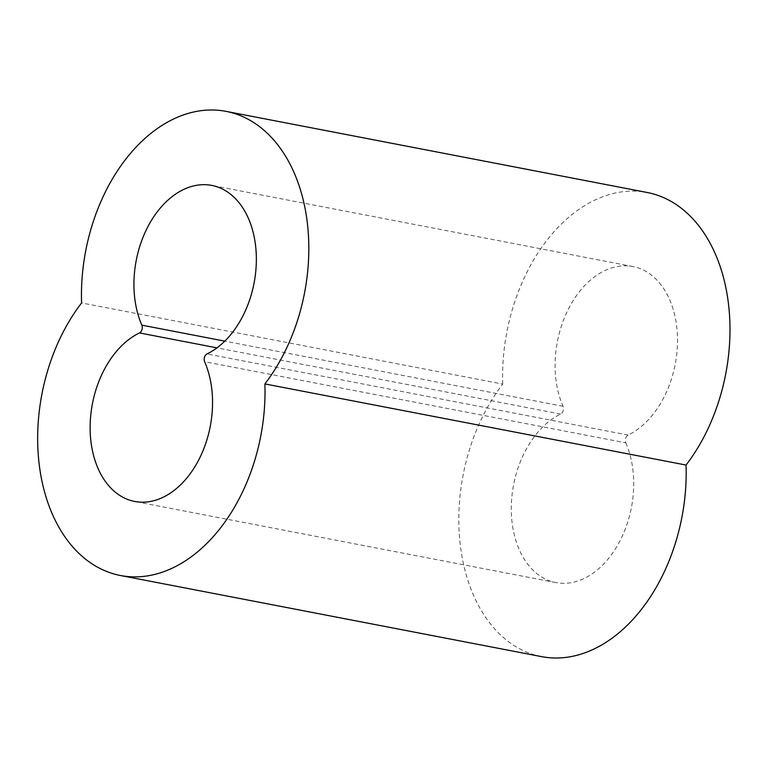 <?xml version="1.0" encoding="UTF-8"?>
<svg xmlns="http://www.w3.org/2000/svg" width="768" height="768" viewBox="0 0 768 768"><rect width="100%" height="100%" fill="white"/><g stroke="black" fill="none" stroke-linecap="round" stroke-linejoin="round"><path stroke-width="0.58" stroke-dasharray="3.84 2.88" d="M625.786 442.838A87.965 59.99 100.9 0 1 620.64 539.578A87.965 59.99 100.9 0 1 555.859 582.586A87.965 59.99 100.9 0 1 546.941 579.792A87.965 59.99 100.9 0 1 511.709 498.547A87.965 59.99 100.9 0 1 560.65 414.058A5.04 3.437 -79.1 0 0 563.021 406.291A87.965 59.99 100.9 0 1 568.157 309.552A87.965 59.99 100.9 0 1 632.947 266.544A87.965 59.99 100.9 0 1 677.472 343.843A87.965 59.99 100.9 0 1 628.157 435.072A5.04 3.437 -79.1 0 0 625.786 442.838L204.624 361.709M541.594 656.63A163.373 111.418 100.9 0 1 525.043 651.437A163.373 111.418 100.9 0 1 502.752 384.077L81.59 302.947M502.752 384.077A163.373 111.418 100.9 0 1 647.213 192.499M628.157 435.072L206.995 353.942M560.65 414.058L216.97 347.856M563.021 406.291L224.794 341.136M555.859 582.586L134.698 501.456M632.947 266.544L211.786 185.414"/><path stroke-width="1.15" d="M204.624 361.709A87.965 59.99 100.9 0 1 199.478 458.448A87.965 59.99 100.9 0 1 134.698 501.456A87.965 59.99 100.9 0 1 125.779 498.662A87.965 59.99 100.9 0 1 90.547 417.408A87.965 59.99 100.9 0 1 139.488 332.928A5.04 3.437 -79.1 0 0 141.859 325.162A87.965 59.99 100.9 0 1 146.995 228.422A87.965 59.99 100.9 0 1 211.786 185.414A87.965 59.99 100.9 0 1 256.31 262.704A87.965 59.99 100.9 0 1 206.995 353.942A5.04 3.437 -79.1 0 0 204.624 361.709M103.882 570.307A163.373 111.418 100.9 0 1 81.59 302.947A163.373 111.418 100.9 0 1 226.051 111.37A163.373 111.418 100.9 0 1 306.73 218.256A163.373 111.418 100.9 0 1 264.883 383.923A163.373 111.418 100.9 0 1 120.432 575.501A163.373 111.418 100.9 0 1 103.882 570.307M226.051 111.37L647.213 192.499A163.373 111.418 100.9 0 1 727.891 299.386A163.373 111.418 100.9 0 1 686.045 465.053A163.373 111.418 100.9 0 1 541.594 656.63L120.432 575.501M686.045 465.053L264.883 383.923M216.97 347.856L139.488 332.928M224.794 341.136L141.859 325.162"/></g></svg>
